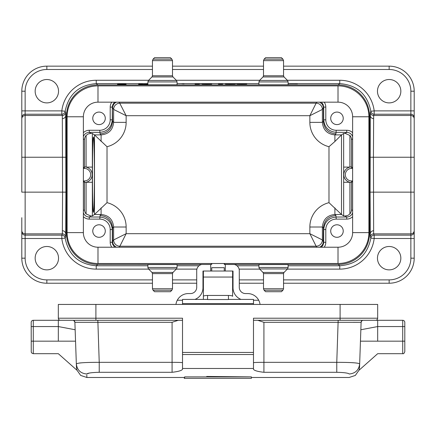 <?xml version="1.0" encoding="UTF-8"?>
<svg xmlns="http://www.w3.org/2000/svg" width="436" height="436" viewBox="0 0 436 436"><rect width="100%" height="100%" fill="white"/><g stroke="black" fill="none" stroke-linecap="round" stroke-linejoin="round"><path stroke-width="0.65" d="M184.602 377.402L184.602 378.323L184.27 378.323L184.27 377.489M184.602 376.889L251.398 376.889L206.697 376.442M336.772 372.295L336.772 362.332C351.372 362.343 359.002 362.899 359.656 363.989C358.855 370.093 355.378 373.429 349.231 373.99C348.293 373.058 344.14 372.491 336.772 372.295L263.922 372.295C257.899 371.608 254.422 370.627 253.485 369.341L253.485 368.475L182.515 368.475L182.515 369.341C181.556 370.633 178.079 371.614 172.078 372.295L99.228 372.295C91.854 372.491 87.701 373.058 86.769 373.99L89.375 373.063M251.398 376.889L251.398 378.323L184.602 378.323L184.602 377.489L86.769 377.489M377.674 318.209L377.674 304.437L340.102 304.437L340.102 318.209L377.674 318.209A2.087 2.087 0 0 1 375.587 320.297L340.102 320.297L340.102 318.209L253.485 318.209L253.485 368.475M340.102 320.297L253.485 320.297M182.515 320.297L60.413 320.297A2.087 2.087 0 0 1 58.326 318.209L58.326 304.437L95.898 304.437L95.898 318.209L182.515 318.209L182.515 354.528L253.485 354.528M340.102 304.437L95.898 304.437M253.485 352.441L182.515 352.441M74.883 322.297L73.907 320.613M178.259 320.286L172.078 322.313L74.888 322.313L75.145 329.752L58.326 326.559L58.326 320.297L60.413 320.297M75.145 329.752L75.542 341.17L58.326 341.17C58.326 357.318 58.326 357.318 58.326 341.17L58.326 326.559L33.278 326.559L33.278 320.297L58.326 320.297L33.278 320.297A2.087 2.087 0 0 0 31.19 322.384L31.19 326.559L31.19 322.384M31.19 341.17L33.278 341.17L33.278 353.694L31.806 353.084L31.25 352.097L31.19 326.559L33.278 326.559L33.278 341.17L58.326 341.17M228.437 299.412L253.485 299.412L253.485 304.437M182.515 304.437L182.515 299.412L207.563 299.412M353.405 320.297L402.722 320.297L402.722 341.17L377.674 341.17C377.674 357.313 377.674 357.313 377.674 341.17L377.674 320.297L402.722 320.297A2.087 2.087 0 0 1 404.81 322.384L404.81 326.559L377.674 326.559L360.855 329.752M404.81 341.17L402.722 341.17L402.722 353.694C403.54 353.983 404.237 353.291 404.81 351.607L404.81 326.559M263.922 322.313L263.922 362.332L336.772 362.332L338.167 320.297L363.199 320.297A2.087 2.087 0 0 0 361.112 322.313L263.922 322.313L257.741 320.286M182.515 368.475L182.515 354.528M86.769 373.99C86.933 378.65 86.933 378.65 86.769 373.99C80.622 373.429 77.145 370.093 76.344 363.989C77.33 362.872 84.96 362.321 99.228 362.332L99.228 372.295M86.808 375.02L86.889 377.483L80.682 375.44L76.905 370.077L76.458 367.276L74.888 322.313L76.616 322.291M72.801 320.297A2.087 2.087 0 0 1 74.888 322.313M81.712 362.812L79.505 362.997M75.542 341.17L76.344 363.989M354.288 362.812L351.934 362.676M353.34 322.28L361.112 322.313L359.542 367.276L359.095 370.071L355.318 375.44L349.111 377.489M361.112 322.313L361.913 320.743M281.035 264.57L266.009 264.57M169.991 264.57L154.965 264.57M225.303 264.478L224.682 264.478L224.682 263.502M241.054 299.412A12.524 12.524 0 0 1 233.026 287.722L233.026 271.029L225.303 271.029L225.303 264.472L234.268 264.472A6.262 6.262 0 0 1 239.288 270.609L239.288 287.308A6.262 6.262 0 0 0 245.55 293.57L247.637 293.57A12.524 12.524 0 0 1 258.717 300.246L253.485 300.246L258.717 300.246A12.524 12.524 0 0 1 260.052 304.437M175.948 304.437A12.524 12.524 0 0 1 177.283 300.246L182.515 300.246L177.283 300.246A12.524 12.524 0 0 1 188.363 293.57L190.45 293.57A6.262 6.262 0 0 0 196.712 287.308L196.712 270.609A6.262 6.262 0 0 1 201.732 264.472L210.697 264.472L210.697 271.029L225.303 271.029M210.697 264.478L97.773 264.439L96.236 265.775L147.869 265.775M288.131 265.775L339.764 265.775L338.227 264.439L224.682 264.439M211.318 263.502L211.318 264.439M211.318 264.347L211.738 264.347L211.318 264.347M224.262 264.347L224.682 264.347L224.262 264.347L224.262 263.502M330.711 118.336A6.262 6.262 0 0 1 340.102 112.913A6.262 6.262 0 0 1 340.102 123.759A6.262 6.262 0 0 1 330.711 118.336M330.711 231.047A6.262 6.262 0 0 1 340.102 225.625A6.262 6.262 0 0 1 340.102 236.47A6.262 6.262 0 0 1 330.711 231.047M338.227 264.439A31.31 31.31 40.9 0 0 369.532 233.135L369.532 116.249A31.31 31.31 139.1 0 0 338.227 84.938L97.773 84.938A31.31 31.31 -139.1 0 0 66.468 116.249L65.672 115.556A3.341 3.09 -1.2 0 1 62.332 118.647L62.348 115.502L61.825 114.221L25.141 114.221L25.141 115.502L62.348 115.502A3.341 3.341 -22.4 0 0 65.672 112.477L65.907 192.14L65.672 236.901L65.144 238.111C68.566 255.136 78.932 264.352 96.236 265.775L96.236 269.116A34.651 34.646 -40.9 0 1 61.825 238.497L65.144 238.111A3.341 3.341 -158.2 0 0 61.825 235.162L62.348 233.876L62.571 192.14L62.332 118.647M283.542 66.152L389.152 66.152A25.048 25.048 0 0 1 414.2 91.2L414.2 258.177A25.048 25.048 0 0 1 389.152 283.226L283.542 283.226M414.2 131.694L414.2 217.689M62.332 230.737A3.341 3.09 -178.8 0 1 65.672 233.821L66.468 233.135L66.468 116.249M66.468 233.135A31.31 31.31 -40.9 0 0 97.773 264.439M58.533 91.2A11.69 11.69 0 0 0 41 81.08A11.69 11.69 0 0 0 41 101.326A11.69 11.69 0 0 0 58.533 91.2M400.842 91.2A11.69 11.69 0 0 0 383.309 81.08A11.69 11.69 0 0 0 383.309 101.326A11.69 11.69 0 0 0 400.842 91.2M152.458 283.226L46.848 283.226A25.048 25.048 0 0 1 21.8 258.177L21.8 217.689M65.907 157.238L25.141 157.238L25.141 192.14L21.8 192.14L21.8 91.2A25.048 25.048 0 0 1 46.848 66.152L152.458 66.152M400.842 258.177A11.69 11.69 0 0 0 383.309 248.057A11.69 11.69 0 0 0 383.309 268.304A11.69 11.69 0 0 0 400.842 258.177M58.533 258.177A11.69 11.69 0 0 0 41 248.057A11.69 11.69 0 0 0 41 268.304A11.69 11.69 0 0 0 58.533 258.177M263.502 283.226L239.288 283.226M233.026 283.226L232.611 283.226M203.389 283.226L202.974 283.226M196.712 283.226L172.498 283.226M172.498 66.152L263.502 66.152M283.542 279.885L389.152 279.885A21.707 21.707 0 0 0 410.859 258.177L410.859 238.497L374.175 238.497A34.651 34.646 40.9 0 1 339.764 269.116L339.764 265.775C357.068 264.352 367.434 255.136 370.856 238.111L370.328 236.901L370.093 192.14L370.328 112.477L370.856 111.273C367.434 94.247 357.068 85.025 339.764 83.608L288.131 83.608M147.869 83.608L96.236 83.608C78.932 85.025 68.566 94.247 65.144 111.273L65.672 112.477M287.346 80.268L339.764 80.268A34.651 34.646 139.1 0 1 374.175 110.88L370.856 111.273A3.341 3.341 -158.2 0 0 374.175 114.221L373.652 115.502L373.429 157.238L373.652 233.876L374.175 235.162A3.341 3.341 -21.8 0 0 370.856 238.111L374.175 238.497L374.175 235.162L410.859 235.162L410.859 233.876L373.652 233.876A3.341 3.341 -22.4 0 0 370.328 236.901M369.532 116.249L370.328 115.556A3.341 3.09 -178.8 0 0 373.668 118.647M373.668 230.737A3.341 3.09 -1.2 0 0 370.328 233.821L369.532 233.135M152.458 69.493L46.848 69.493A21.707 21.707 0 0 0 25.141 91.2L25.141 110.88L61.825 110.88L65.144 111.273A3.341 3.341 -21.8 0 1 61.825 114.221L61.825 110.88A34.651 34.646 -139.1 0 1 96.236 80.268L148.654 80.268M119.202 102.16L126.14 115.698L126.14 122.369A25.054 25.048 -135 0 1 107.016 146.703L94.492 134.893L101.098 134.893C108.689 134.135 112.864 129.966 113.616 122.369L113.616 109.436A6.262 6.257 146.3 0 1 119.878 103.174A6.262 6.257 -45 0 0 113.622 109.436L112.597 107.899L112.75 106.526L113.545 104.58L114.946 103.01L116.358 102.16M83.374 181.327L84.513 182.466A7.777 7.777 0 0 0 86.094 167.097L92.35 167.097L92.35 215.918L94.492 214.49L107.016 202.675A25.054 25.048 -45 0 1 126.14 227.009L126.14 233.685L119.878 246.204A6.262 6.257 33.7 0 1 113.616 239.947L126.14 233.685L309.86 233.685L316.122 246.204A6.262 6.257 135 0 0 322.378 239.947L322.384 239.947A6.262 6.257 -33.7 0 1 316.122 246.204L119.878 246.204L119.202 247.223M114.695 102.16L113.115 103.991L112.341 106.286L112.597 121.344C111.834 128.936 107.659 133.111 100.073 133.868L101.098 134.893L101.098 141.493M126.14 122.369L113.616 122.369L112.597 121.344L112.286 119.829C111.534 127.421 107.36 131.596 99.768 132.353L89.266 132.353C86.437 132.506 84.47 133.885 83.374 136.501M319.643 102.16L322.035 103.986L323.054 105.828L323.403 107.899L323.403 121.344C324.166 128.936 328.341 133.111 335.927 133.868L334.903 134.893L334.903 141.493L328.984 146.703A25.054 25.048 -45 0 1 309.86 122.369L309.86 115.698L322.378 109.436L322.384 122.369C323.136 129.966 327.311 134.135 334.903 134.893L341.508 134.893L334.903 141.493M352.626 136.501C351.53 133.885 349.563 132.506 346.734 132.353L336.232 132.353C328.64 131.596 324.466 127.421 323.714 119.829L323.403 121.344L322.384 122.369L309.86 122.369M321.305 247.223L322.885 245.392L323.659 243.097L323.714 229.549C324.466 221.957 328.64 217.782 336.232 217.024L346.734 217.024L345.17 215.984L343.65 215.918L341.508 214.49L328.984 202.675L328.984 146.703M334.903 207.885L334.903 214.49C327.311 215.242 323.136 219.417 322.384 227.009L309.86 227.009A25.054 25.048 -135 0 1 328.984 202.675M101.098 207.885L101.098 214.49L94.492 214.49L94.498 134.893L92.35 133.465L92.35 167.097M83.374 212.882C84.47 215.493 86.437 216.877 89.266 217.024L99.768 217.024C107.36 217.782 111.534 221.957 112.286 229.549L112.597 228.039L113.616 227.009C112.864 219.417 108.689 215.242 101.098 214.49L100.073 215.515C107.659 216.272 111.834 220.447 112.597 228.033L112.597 241.484L113.616 239.947L113.616 227.009L126.14 227.009M345.17 215.984L347.923 215.406L349.906 213.923A6.268 6.262 -146.3 0 0 351.487 209.765L351.487 182.466A7.777 7.777 0 0 1 349.906 182.286L343.65 182.286L343.65 133.465L341.502 134.893L341.502 214.485L334.903 214.49L335.927 215.515L336.232 219.112A10.437 10.437 78.6 0 0 325.801 229.549L325.801 242.285A8.349 8.349 69.2 0 1 324.182 247.223M119.878 103.174L316.122 103.174A6.262 6.257 -135 0 1 322.378 109.436M324.182 102.16A8.349 8.349 110.8 0 1 325.801 107.098L325.801 119.829L323.714 119.829L323.714 107.098L322.384 109.436A6.262 6.257 -146.3 0 0 316.122 103.174L309.86 115.698L126.14 115.698L113.622 109.436M94.405 174.689C94.416 154.24 93.931 136.136 93.397 137.122C92.16 136.473 92.16 212.91 93.397 212.261C93.931 213.242 94.416 195.143 94.405 174.689M113.622 239.947A6.262 6.257 -135 0 0 119.878 246.204M309.86 227.009L309.86 233.685L322.378 239.947M325.801 229.549L323.714 229.549L323.403 228.033C324.166 220.447 328.341 216.272 335.927 215.515M349.906 213.923L349.906 182.286A7.777 7.777 0 0 1 349.906 167.097L343.65 167.097M352.626 138.861L351.487 139.618A6.268 6.262 146.3 0 0 349.906 135.46L345.17 133.394L346.734 132.353L346.734 130.271A8.355 8.349 146.3 0 1 352.626 132.702M343.65 133.465L345.17 133.394M83.374 132.702A8.355 8.349 33.7 0 1 89.266 130.271L89.266 132.353L90.83 133.394L92.35 133.465M90.83 133.394L88.077 133.977L86.094 135.46A6.268 6.262 33.7 0 0 84.513 139.618L84.513 166.917A7.777 7.777 0 0 1 86.094 167.097L86.094 135.46M84.513 182.466L84.513 209.765A6.268 6.262 -33.7 0 0 86.094 213.923L86.094 182.286L92.35 182.286M86.094 213.923L90.83 215.984L89.266 217.024L89.266 219.112A8.355 8.349 -33.7 0 1 83.374 216.676M92.35 215.918L90.83 215.984M325.801 242.285L323.714 242.285L322.384 239.947L322.384 227.009L323.403 228.033L323.25 242.857L322.455 244.798L321.054 246.373L319.643 247.223M116.358 247.223L113.965 245.392L112.946 243.555L112.597 241.484L112.286 242.285L112.613 244.28L114.695 247.223M352.626 216.676A8.355 8.349 -146.3 0 1 346.734 219.112L346.734 217.024C349.563 216.877 351.53 215.493 352.626 212.882M351.487 182.466L352.626 181.327M352.626 168.427L351.585 168.427A6.262 6.262 0 0 0 345.323 174.689A6.262 6.262 0 0 0 351.585 180.951L352.626 180.951M352.626 168.051L351.487 166.917A7.777 7.777 0 0 0 349.906 167.097L349.906 135.46M351.487 139.618L351.487 166.917M325.801 107.098L323.714 107.098L323.076 104.351L321.305 102.16M105.289 118.336A6.262 6.262 0 0 0 95.898 112.913A6.262 6.262 0 0 0 95.898 123.759A6.262 6.262 0 0 0 105.289 118.336M83.374 168.051L84.513 166.917M83.374 168.427L84.415 168.427A6.262 6.262 0 0 1 90.677 174.689A6.262 6.262 0 0 1 84.415 180.951L83.374 180.951M105.289 231.047A6.262 6.262 0 0 0 95.898 225.625A6.262 6.262 0 0 0 95.898 236.47A6.262 6.262 0 0 0 105.289 231.047M203.389 299.412L203.389 296.317A4.175 0.872 0 0 1 207.563 295.45L207.563 299.527L228.437 299.527L228.437 295.45A4.175 0.872 0 0 1 232.611 296.317L232.611 271.029M207.563 295.45L228.437 295.45M203.389 271.029L203.389 298.028M210.697 271.029L202.974 271.029L202.974 287.722A12.524 12.524 0 0 1 194.947 299.412M211.738 271.029L211.738 267.688L224.262 267.688L224.262 271.029M211.738 263.502L211.738 264.347M170.411 291.706L154.546 291.706L153.074 290.229L171.888 290.229L170.411 291.706M147.869 267.464L177.092 267.464L177.092 264.57L147.869 264.57L147.869 267.464L148.48 268.936L176.476 268.936L172.988 272.429L151.973 272.429L152.458 273.612L152.458 288.752L153.074 290.229M162.481 57.677L170.411 57.677L171.888 59.154L153.074 59.154L154.546 57.677L162.481 57.677M177.092 81.919L147.869 81.919L147.869 84.813L177.092 84.813L177.092 81.919L176.476 80.442L148.48 80.442L151.973 76.954L172.988 76.954L172.498 75.771L172.498 60.631L171.888 59.154M281.454 291.706L265.589 291.706L264.112 290.229L282.926 290.229L281.454 291.706M258.908 267.464L288.131 267.464L288.131 264.57L258.908 264.57L258.908 267.464L259.524 268.936L287.52 268.936L284.027 272.429L263.012 272.429L263.502 273.612L263.502 288.752L264.112 290.229M273.519 57.677L281.454 57.677L282.926 59.154L264.112 59.154L265.589 57.677L273.519 57.677M288.131 81.919L258.908 81.919L258.908 84.813L288.131 84.813L288.131 81.919L287.52 80.442L259.524 80.442L263.012 76.954L284.027 76.954L283.542 75.771L283.542 60.631L282.926 59.154M97.986 85.881A30.891 30.891 0 0 0 67.095 116.772L67.095 232.611A30.891 30.891 0 0 0 97.986 263.502L338.014 263.502A30.891 30.891 0 0 0 368.905 232.611L368.905 116.772A30.891 30.891 0 0 0 338.014 85.881L97.986 85.881L97.986 102.16L338.014 102.16A14.611 14.611 0 0 1 352.626 116.772L352.626 232.611A14.611 14.611 0 0 1 338.014 247.223L97.986 247.223A14.611 14.611 0 0 1 83.374 232.611L83.374 116.772A14.611 14.611 0 0 1 97.986 102.16M297.461 83.837L288.507 83.821L297.461 83.837M288.131 83.696L288.719 83.712L288.131 83.712M288.131 83.777L289.242 83.81L288.131 83.81M241.942 84.153C235.451 84.099 235.451 84.05 241.942 83.995C248.378 84.039 248.378 84.094 241.942 84.153M230.263 84.153C223.777 84.099 223.777 84.05 230.263 83.995C236.699 84.039 236.699 84.094 230.263 84.153M218.425 84.153L222.692 84.115L218.425 84.153M206.915 84.153C200.424 84.099 200.424 84.05 206.915 83.995C213.351 84.039 213.351 84.094 206.915 84.153M195.077 84.153L199.339 84.115L195.077 84.153M147.869 84.399L138.643 84.399L147.869 84.311M121.818 84.399C116.047 84.35 116.047 84.295 121.818 84.246C127.535 84.29 127.535 84.339 121.818 84.399M235.816 83.843C235.756 83.805 240.214 83.739 237.015 83.723C237.08 83.761 232.546 83.826 235.816 83.843M229.767 83.837L230.175 83.805C234.628 83.772 232.524 83.816 229.767 83.837M208.081 83.81L204.195 83.761L208.081 83.81M195.126 83.794L202.451 83.728L195.126 83.794M184.057 83.837L181.899 83.728L184.057 83.837M147.869 83.81L146.491 83.805L147.869 83.788M142.452 83.81L138.566 83.761L142.452 83.81M349.231 373.99C349.067 378.65 349.067 378.65 349.231 373.99C349.067 378.65 349.067 378.65 349.231 373.99M58.326 318.209L95.898 318.209L95.898 320.297M253.485 303.587L182.515 303.587M360.458 341.17L377.674 341.17M182.515 362.698A10.437 0.365 -0 0 0 172.078 362.332L172.078 322.313M172.078 372.295L172.078 362.332L99.228 362.332L97.833 320.297M253.485 362.698A10.437 0.365 180 0 1 263.922 362.332L263.922 372.295M177.092 265.775L198.99 265.775M237.01 265.775L258.908 265.775M325.801 119.829A10.437 10.437 -78.6 0 0 336.232 130.271L346.734 130.271M346.734 219.112L336.232 219.112M338.227 84.938L339.764 83.608L339.764 80.268M258.908 83.608L177.092 83.608M96.236 80.268L96.236 83.608L97.773 84.938M65.672 236.901A3.341 3.341 22.4 0 0 62.348 233.876L25.141 233.876L25.141 192.14L65.907 192.14M370.093 192.14L410.859 192.14L410.859 157.238L370.093 157.238M370.328 112.477A3.341 3.341 22.4 0 0 373.652 115.502L410.859 115.502L410.859 114.221L374.175 114.221L374.175 110.88L410.859 110.88L410.859 91.2A21.707 21.707 0 0 0 389.152 69.493L283.542 69.493M263.502 69.493L172.498 69.493M176.302 80.268L259.698 80.268M21.8 230.54A3.341 3.341 -0 0 0 25.141 233.876L25.141 235.162L61.825 235.162L61.825 238.497L25.141 238.497L25.141 258.177A21.707 21.707 0 0 0 46.848 279.885L152.458 279.885M172.498 279.885L196.712 279.885M202.974 279.885L203.389 279.885M232.611 279.885L233.026 279.885M239.288 279.885L263.502 279.885M339.764 269.116L287.346 269.116M259.698 269.116L239.108 269.116M196.892 269.116L176.302 269.116M148.654 269.116L96.236 269.116M21.8 118.843A3.341 3.341 180 0 1 25.141 115.502L25.141 157.238L21.8 157.238M414.2 230.54A3.341 3.341 180 0 1 410.859 233.876L410.859 192.14L414.2 192.14M414.2 157.238L410.859 157.238L410.859 115.502A3.341 3.341 -0 0 1 414.2 118.843M414.2 117.562A3.341 3.341 -0 0 0 410.859 114.221L410.859 110.88L414.2 110.88M21.8 110.88L25.141 110.88L25.141 114.221A3.341 3.341 180 0 0 21.8 117.562M414.2 238.497L410.859 238.497L410.859 235.162A3.341 3.341 180 0 0 414.2 231.821M21.8 231.821A3.341 3.341 -0 0 0 25.141 235.162L25.141 238.497L21.8 238.497M414.2 258.177L410.859 258.177M389.152 283.226L389.152 279.885M46.848 283.226L46.848 279.885M410.859 91.2L414.2 91.2M21.8 258.177L25.141 258.177M389.152 69.493L389.152 66.152M46.848 69.493L46.848 66.152M25.141 91.2L21.8 91.2M107.016 146.703L107.016 202.675M343.65 215.918L343.65 182.286M336.232 130.271L335.927 133.868M100.073 133.868L99.768 130.271A10.437 10.437 -101.4 0 0 110.199 119.829L110.199 107.098L112.286 107.098L112.286 119.829L110.199 119.829M110.199 229.549L112.286 229.549L112.286 242.285L110.199 242.285L110.199 229.549A10.437 10.437 101.4 0 0 99.768 219.112L100.073 215.515M316.122 103.174L316.798 102.16M89.266 130.271L99.768 130.271M316.122 246.204L316.798 247.223M99.768 219.112L89.266 219.112M351.487 209.765L352.626 210.523M351.585 182.373L351.585 180.951M351.585 167.01L351.585 168.427M110.199 107.098A8.349 8.349 -110.8 0 1 111.818 102.16M84.513 139.618L83.374 138.861M84.415 167.01L84.415 168.427M84.415 182.373L84.415 180.951M83.374 210.523L84.513 209.765M111.818 247.223A8.349 8.349 -69.2 0 1 110.199 242.285M203.389 277.051L232.611 277.051M172.988 272.429L172.498 273.612L172.498 288.752L152.458 288.752M172.498 273.612L152.458 273.612M151.973 76.954L152.458 75.771L152.458 60.631L172.498 60.631M152.458 75.771L172.498 75.771M284.027 272.429L283.542 273.612L283.542 288.752L263.502 288.752M283.542 273.612L263.502 273.612M263.012 76.954L263.502 75.771L263.502 60.631L283.542 60.631M263.502 75.771L283.542 75.771M338.014 85.881L338.014 102.16M368.905 116.772L352.626 116.772M368.905 232.611L352.626 232.611M338.014 263.502L338.014 247.223M97.986 263.502L97.986 247.223M67.095 232.611L83.374 232.611M67.095 116.772L83.374 116.772M349.231 377.489L251.398 377.489M33.278 353.694L58.326 353.694L76.905 370.18M359.095 370.18L377.674 353.694L402.722 353.694M172.498 288.752L171.888 290.229M151.973 272.429L148.48 268.936M177.092 267.464L176.476 268.936M152.458 60.631L153.074 59.154M172.988 76.954L176.476 80.442M147.869 81.919L148.48 80.442M283.542 288.752L282.926 290.229M263.012 272.429L259.524 268.936M288.131 267.464L287.52 268.936M263.502 60.631L264.112 59.154M284.027 76.954L287.52 80.442M258.908 81.919L259.524 80.442"/></g></svg>

